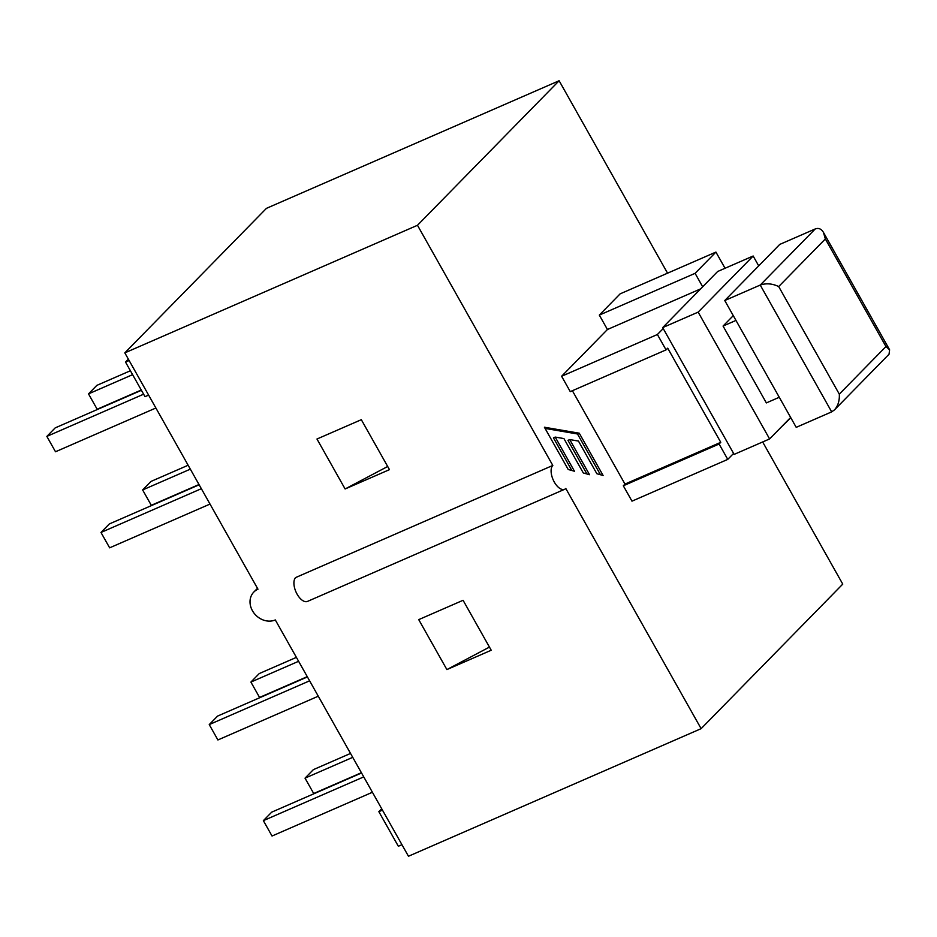 <?xml version="1.0" encoding="UTF-8"?>
<svg xmlns="http://www.w3.org/2000/svg" width="937" height="937" viewBox="0 0 937 937"><rect width="100%" height="100%" fill="white"/><g stroke="black" fill="none" stroke-linecap="round" stroke-linejoin="round"><path stroke-width="1.41" d="M727.756 459.388L719.101 444.021L720.764 442.323L667.718 348.177L666.055 349.876L657.387 334.509L663.22 328.559L733.589 453.438L727.756 459.388L631.983 501.154L623.316 485.776L624.979 484.078L572.378 390.717M790.805 417.75L780.931 427.377M715.927 252.088L620.142 293.843L599.317 315.101L695.09 273.335L715.927 252.088L725.051 268.263M733.273 315.64L723.059 326.053L766.361 402.91L779.268 397.276M735.967 320.431L723.059 326.053M790.652 417.469L769.605 438.938L698.159 312.126L753.149 256.012L758.712 265.885M724.758 300.531L796.216 427.342L831.681 411.87L834.492 409.867C838.053 405.838 839.657 400.591 839.306 394.149L778.682 286.558C772.334 283.536 766.185 283.044 760.235 285.059L724.758 300.531L779.748 244.416L815.225 228.956C818.54 227.691 821.292 228.839 823.459 232.411L825.345 238.947L885.969 346.538L889.611 349.817L889.037 354.221L834.492 409.867M753.149 256.012L717.672 271.484L662.682 327.599L663.22 328.559M698.159 312.126L662.682 327.599M702.668 286.792L695.09 273.335M700.63 288.877L607.434 329.508L599.317 315.101M657.387 334.509L561.614 376.264L607.434 329.508M666.055 349.876L570.27 391.643L561.614 376.264M720.764 442.323L624.979 484.078M719.101 444.021L623.316 485.776M733.589 453.438L734.128 454.398L769.605 438.938M345.121 488.973L316.975 439.02L361.319 419.682L389.464 469.648L345.121 488.973L387.684 466.485M552.807 465.443L295.612 577.567A13.434 6.758 66.4 0 0 296.49 593.016A13.434 6.758 66.4 0 0 307.477 601.413L564.671 489.278A13.434 6.758 -113.6 0 1 553.673 480.892A13.434 6.758 -113.6 0 1 552.807 465.443L417.48 225.278L559.12 80.746L667.554 273.171M418.734 619.626L463.077 600.289L491.222 650.243L446.89 669.58L418.734 619.626M568.22 469.496L544.409 427.225L579.277 433.21L603.088 475.481L596.857 473.724L578.457 441.069L569.731 439.57L589.537 474.708L583.294 472.951L563.922 438.575L555.208 437.075L574.463 471.241L568.22 469.496M571.839 470.503L553.439 437.848L555.208 437.075M586.913 473.97L567.963 440.343L569.731 439.57M600.465 474.743L577.497 433.983L545.076 428.42M579.277 433.21L577.497 433.983M762.659 441.959L842.761 584.126L701.122 728.658L565.796 488.493A13.434 6.758 -113.6 0 1 564.671 489.278M701.122 728.658L408.462 856.254L275.302 619.931A17.908 15.168 44.4 0 1 254.068 613.196A17.908 15.168 44.4 0 1 253.845 592.032A17.908 15.168 44.4 0 1 257.98 589.197L124.82 352.874L417.48 225.278M489.442 647.092L446.89 669.58M141.264 390.026L97.167 409.246L88.511 393.88L96.839 385.376L130.407 370.747M132.609 374.659L88.511 393.88M361.541 772.978L271.707 812.156L263.367 820.648L272.035 836.027L372.399 792.269M363.743 776.89L263.367 820.648M307.406 676.924L217.571 716.091L209.244 724.582L217.899 739.961L318.275 696.203M309.608 680.824L209.244 724.582M198.995 484.523L151.302 505.312L142.635 489.946L150.974 481.442L188.138 465.244M190.34 469.156L142.635 489.946M210.005 504.071L109.641 547.829L100.985 532.462L109.313 523.959L199.148 484.792M201.35 488.692L100.985 532.462M155.882 408.005L55.506 451.763L46.85 436.396L55.178 427.893L141.417 390.296M143.619 394.196L46.85 436.396M296.397 657.376L259.233 673.574L250.905 682.077L259.561 697.444L307.254 676.655M298.598 661.288L250.905 682.077M350.52 753.442L313.368 769.64L305.029 778.143L313.696 793.51L361.389 772.72M352.722 757.354L305.029 778.143M148.62 395.109L145.012 396.679L125.523 362.092L128.381 359.187M129.13 360.522L125.523 362.092M401.95 844.694L398.342 846.263L378.853 811.676L381.71 808.772M382.46 810.107L378.853 811.676M559.12 80.746L266.459 208.342L124.82 352.874M815.225 228.956L760.235 285.059L831.681 411.87M778.682 286.558L825.345 238.947M885.969 346.538L839.306 394.149M823.459 232.411L889.611 349.817M253.845 592.032L257.488 588.319"/></g></svg>
